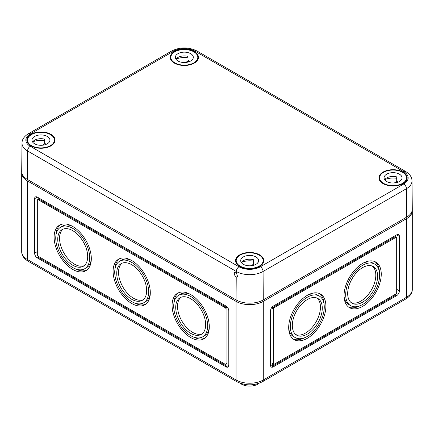 <?xml version="1.0" encoding="UTF-8"?>
<svg xmlns="http://www.w3.org/2000/svg" width="434" height="434" viewBox="0 0 434 434"><rect width="100%" height="100%" fill="white"/><g stroke="black" fill="none" stroke-linecap="round" stroke-linejoin="round"><path stroke-width="0.65" d="M21.743 172.282A19.248 11.116 0 0 0 21.7 173.02A19.248 11.116 0 0 0 27.337 180.875L236.058 301.38A19.248 11.116 0 0 0 263.281 301.38L406.663 218.6A19.248 11.116 0 0 0 412.3 210.74A19.248 11.116 0 0 0 412.257 210.007M396.681 295.619A3.852 2.224 120 0 0 399.399 290.899L399.399 236.411A3.852 2.224 120 0 0 398.602 234.648A3.852 2.224 120 0 0 396.681 234.843L273.263 306.095A3.852 2.224 120 0 0 270.539 310.809L270.539 365.298A3.852 2.224 120 0 0 271.337 367.061A3.852 2.224 120 0 0 273.263 366.871L396.681 295.619L395.77 295.093L395.77 294.046A1.286 0.743 120 0 0 396.681 292.473L396.681 237.984A1.286 0.743 120 0 0 396.416 237.398A1.286 0.743 120 0 0 395.77 237.463L274.169 307.668A1.286 0.743 120 0 0 273.263 309.236L273.263 363.725A1.286 0.743 120 0 0 273.529 364.316A1.286 0.743 120 0 0 274.169 364.251L395.77 294.046M228.799 310.809A3.852 2.224 -120 0 0 226.076 306.095L37.319 197.117A3.852 2.224 -120 0 0 35.398 196.927A3.852 2.224 -120 0 0 34.601 198.691L34.601 253.179A3.852 2.224 -120 0 0 37.319 257.894L226.076 366.871A3.852 2.224 -120 0 0 228.002 367.061A3.852 2.224 -120 0 0 228.799 365.298L228.799 310.809M181.043 297.252A21.174 12.228 -120 0 0 178.922 314.46A21.174 12.228 -120 0 0 192.501 332.292A21.174 12.228 -120 0 0 202.141 333.795M190.683 333.339A21.174 12.228 -120 0 0 201.273 334.386A21.174 12.228 -120 0 0 201.273 309.936A21.174 12.228 -120 0 0 180.094 297.713A21.174 12.228 -120 0 0 176.85 314.677A21.174 12.228 -120 0 0 190.683 333.339M202.683 336.833A24 13.855 -120 0 0 202.683 309.122A24 13.855 -120 0 0 178.683 295.266A24 13.855 -120 0 0 175.005 314.498A24 13.855 -120 0 0 190.683 335.645A24 13.855 -120 0 0 202.683 336.833L204.495 335.786A24 13.855 -120 0 0 209.269 327.665M189.918 294.144A24 13.855 -120 0 0 180.501 294.219L178.683 295.266M193.26 336.909A26.311 15.19 -120 0 0 204.712 338.254M178.466 292.798A26.311 15.19 -120 0 0 173.909 303.388M190.683 337.533A26.311 15.19 -120 0 0 203.839 338.835A26.311 15.19 -120 0 0 203.839 308.455A26.311 15.19 -120 0 0 177.528 293.265A26.311 15.19 -120 0 0 173.497 314.346A26.311 15.19 -120 0 0 190.683 337.533M122.057 263.199A21.174 12.228 -120 0 0 119.936 280.402A21.174 12.228 -120 0 0 133.515 298.234A21.174 12.228 -120 0 0 143.155 299.742M131.697 299.286A21.174 12.228 -120 0 0 142.287 300.333A21.174 12.228 -120 0 0 142.287 275.883A21.174 12.228 -120 0 0 121.108 263.655A21.174 12.228 -120 0 0 117.864 280.624A21.174 12.228 -120 0 0 131.697 299.286M143.697 302.78A24 13.855 -120 0 0 143.697 275.069A24 13.855 -120 0 0 119.697 261.208A24 13.855 -120 0 0 116.019 280.44A24 13.855 -120 0 0 131.697 301.592A24 13.855 -120 0 0 143.697 302.78L145.509 301.728A24 13.855 -120 0 0 150.283 293.606M130.932 260.091A24 13.855 -120 0 0 121.515 260.161L119.697 261.208M134.28 302.851A26.311 15.19 -120 0 0 145.726 304.201M119.48 258.74A26.311 15.19 -120 0 0 114.923 269.33M131.697 303.474A26.311 15.19 -120 0 0 144.853 304.776A26.311 15.19 -120 0 0 144.853 274.402A26.311 15.19 -120 0 0 118.542 259.212A26.311 15.19 -120 0 0 114.511 280.293A26.311 15.19 -120 0 0 131.697 303.474M63.071 229.147A21.174 12.228 -120 0 0 60.95 246.349A21.174 12.228 -120 0 0 74.529 264.181A21.174 12.228 -120 0 0 84.169 265.684M72.711 265.228A21.174 12.228 -120 0 0 83.301 266.275A21.174 12.228 -120 0 0 83.301 241.825A21.174 12.228 -120 0 0 62.122 229.602A21.174 12.228 -120 0 0 58.878 246.572A21.174 12.228 -120 0 0 72.711 265.228M84.711 268.722A24 13.855 -120 0 0 84.711 241.011A24 13.855 -120 0 0 60.711 227.156A24 13.855 -120 0 0 57.033 246.387A24 13.855 -120 0 0 72.711 267.534A24 13.855 -120 0 0 84.711 268.722L86.529 267.675A24 13.855 -120 0 0 91.297 259.554M71.946 226.033A24 13.855 -120 0 0 62.529 226.109L60.711 227.156M75.294 268.798A26.311 15.19 -120 0 0 86.74 270.143M60.494 224.687A26.311 15.19 -120 0 0 55.937 235.277M72.711 269.422A26.311 15.19 -120 0 0 85.867 270.724A26.311 15.19 -120 0 0 85.867 240.344A26.311 15.19 -120 0 0 59.556 225.154A26.311 15.19 -120 0 0 55.525 246.235A26.311 15.19 -120 0 0 72.711 269.422M38.23 197.644L38.23 199.304L38.23 197.644M228.799 365.298L226.982 366.345L38.23 257.373L38.23 256.32L225.165 364.251A1.286 0.743 -120 0 0 225.81 364.316L226.716 363.79A1.286 0.743 -120 0 0 226.982 363.204L226.982 366.345L226.076 366.871M225.81 364.316A1.286 0.743 -120 0 0 226.076 363.725L226.076 309.236A1.286 0.743 -120 0 0 225.165 307.668L38.23 199.738A1.286 0.743 -120 0 0 37.584 199.673A1.286 0.743 -120 0 0 37.319 200.264L37.319 254.753A1.286 0.743 -120 0 0 38.23 256.32M226.982 306.8L226.982 308.715A1.286 0.743 -120 0 0 226.076 307.142L39.136 199.211A1.286 0.743 -120 0 0 38.496 199.152L37.584 199.673M240.219 383.276A11.55 6.667 0 0 0 241.499 384.161A11.55 6.667 0 0 0 259.12 383.276M295.836 334.581A21.174 12.228 120 0 0 316.066 321.898A21.174 12.228 120 0 0 316.934 298.039M292.321 325.478A21.174 12.228 120 0 0 296.704 335.173A21.174 12.228 120 0 0 317.883 322.95A21.174 12.228 120 0 0 317.883 298.494A21.174 12.228 120 0 0 301.565 304.169A21.174 12.228 120 0 0 292.321 325.478M288.708 328.451A24 13.855 120 0 0 293.482 336.572L295.294 337.619A24 13.855 120 0 0 319.294 323.764A24 13.855 120 0 0 319.294 296.053A24 13.855 120 0 0 300.8 302.482A24 13.855 120 0 0 290.324 326.634A24 13.855 120 0 0 295.294 337.619M319.294 296.053L317.476 295.006A24 13.855 120 0 0 308.059 294.93M293.265 339.041A26.311 15.19 120 0 0 304.711 337.69M324.068 304.174A26.311 15.19 120 0 0 319.511 293.579M288.691 327.578A26.311 15.19 120 0 0 294.138 339.621A26.311 15.19 120 0 0 320.449 324.431A26.311 15.19 120 0 0 320.449 294.051A26.311 15.19 120 0 0 300.176 301.098A26.311 15.19 120 0 0 288.691 327.578M351.193 302.623A21.174 12.228 120 0 0 371.423 289.939A21.174 12.228 120 0 0 372.291 266.08M347.677 293.52A21.174 12.228 120 0 0 352.061 303.214A21.174 12.228 120 0 0 373.235 290.986A21.174 12.228 120 0 0 373.235 266.536A21.174 12.228 120 0 0 356.922 272.21A21.174 12.228 120 0 0 347.677 293.52M344.064 296.493A24 13.855 120 0 0 348.833 304.614L350.65 305.661A24 13.855 120 0 0 374.651 291.805A24 13.855 120 0 0 374.651 264.094A24 13.855 120 0 0 356.157 270.523A24 13.855 120 0 0 345.681 294.675A24 13.855 120 0 0 350.65 305.661M374.651 264.094L372.833 263.042A24 13.855 120 0 0 363.415 262.971M348.621 307.082A26.311 15.19 120 0 0 360.068 305.731M379.424 272.216A26.311 15.19 120 0 0 374.868 261.621M344.048 295.619A26.311 15.19 120 0 0 349.495 307.663A26.311 15.19 120 0 0 375.806 292.473A26.311 15.19 120 0 0 375.806 262.093A26.311 15.19 120 0 0 355.533 269.14A26.311 15.19 120 0 0 344.048 295.619M395.77 237.029L395.77 235.364L395.77 237.029M396.416 237.398L395.504 236.872A1.286 0.743 120 0 0 394.864 236.937L273.263 307.142A1.286 0.743 120 0 0 272.357 308.715L272.357 306.8M270.539 365.298L272.357 366.345L272.357 363.204A1.286 0.743 120 0 0 272.623 363.79L273.529 364.316M273.263 366.871L272.357 366.345L395.77 295.093M236.232 276.968L237.718 277.06L236.264 272.34L234.848 272.199C233.817 273.648 234.279 275.237 236.232 276.968L236.058 299.91A19.248 11.116 0 0 0 263.281 299.91L406.663 217.13L406.446 188.687A3.852 2.224 -120 0 0 403.723 184A15.098 8.718 180 0 0 403.723 171.674L195.007 51.169A15.098 8.718 180 0 0 173.654 51.169A3.852 2.224 -120 0 0 171.728 50.979L28.351 133.759C24.092 136.46 21.977 139.596 22.004 143.166A18.95 10.937 0 0 0 27.554 150.967L27.337 179.41L236.058 299.91M263.281 299.91L263.069 271.467L406.446 188.687A18.95 10.937 180 0 0 411.996 180.886L412.3 209.204A19.248 11.116 180 0 1 406.663 217.13M174.349 63.098A14.116 8.148 0 0 0 189.631 64.888A14.116 8.148 0 0 0 198.446 57.462A14.116 8.148 0 0 0 184.331 49.183A14.116 8.148 0 0 0 170.215 57.462A14.116 8.148 0 0 0 174.349 63.098M30.966 145.878A14.116 8.148 0 0 0 46.248 147.668A14.116 8.148 0 0 0 55.064 140.242A14.116 8.148 0 0 0 40.948 131.963A14.116 8.148 0 0 0 26.837 140.242A14.116 8.148 0 0 0 30.966 145.878M383.07 183.598A14.116 8.148 0 0 0 398.347 185.394A14.116 8.148 0 0 0 407.163 177.967A14.116 8.148 0 0 0 393.052 169.689A14.116 8.148 0 0 0 378.936 177.967A14.116 8.148 0 0 0 383.07 183.598M239.687 266.378A14.116 8.148 0 0 0 254.97 268.174A14.116 8.148 0 0 0 263.785 260.747A14.116 8.148 0 0 0 249.669 252.469A14.116 8.148 0 0 0 235.553 260.747A14.116 8.148 0 0 0 239.687 266.378M22.004 143.166L21.7 171.484A19.248 11.116 0 0 0 27.337 179.41M383.52 183.338A13.476 7.779 180 0 1 379.576 177.837A13.476 7.779 180 0 1 393.052 170.057A13.476 7.779 180 0 1 406.522 177.837A13.476 7.779 180 0 1 398.206 185.025A13.476 7.779 180 0 1 383.52 183.338M396.714 178.314A13.476 7.779 0 0 0 384.703 179.692M397.322 182.399L397.322 181.238L394.322 182.969M401.249 179.953L401.249 179.492A8.984 5.186 180 0 1 401.417 179.725M384.681 179.725A8.984 5.186 180 0 1 396.714 176.877L396.714 181.065A8.984 5.186 180 0 1 397.322 181.238M386.699 181.504A8.984 5.186 180 0 1 384.068 177.837A8.984 5.186 180 0 1 393.052 172.651A8.984 5.186 180 0 1 402.03 177.837A8.984 5.186 180 0 1 396.486 182.627A8.984 5.186 180 0 1 386.699 181.504M240.143 266.118A13.476 7.779 180 0 1 236.194 260.617A13.476 7.779 180 0 1 249.669 252.838A13.476 7.779 180 0 1 263.145 260.617A13.476 7.779 180 0 1 254.823 267.805A13.476 7.779 180 0 1 240.143 266.118M253.331 261.094A13.476 7.779 0 0 0 241.32 262.472M253.944 265.179L253.944 264.018L250.939 265.749M257.872 262.733L257.872 262.272A8.984 5.186 180 0 1 258.04 262.505M241.299 262.505A8.984 5.186 180 0 1 253.331 259.657L253.331 263.845A8.984 5.186 180 0 1 253.944 264.018M243.317 264.284A8.984 5.186 180 0 1 240.686 260.617A8.984 5.186 180 0 1 249.669 255.431A8.984 5.186 180 0 1 258.653 260.617A8.984 5.186 180 0 1 253.109 265.407A8.984 5.186 180 0 1 243.317 264.284M174.804 62.838A13.476 7.779 180 0 1 170.855 57.337A13.476 7.779 180 0 1 184.331 49.557A13.476 7.779 180 0 1 197.806 57.337A13.476 7.779 180 0 1 189.49 64.525A13.476 7.779 180 0 1 174.804 62.838M187.998 57.814A13.476 7.779 0 0 0 175.982 59.192M188.606 61.899L188.606 60.738L185.6 62.469M192.533 59.453L192.533 58.991A8.984 5.186 180 0 1 192.701 59.219M175.96 59.219A8.984 5.186 180 0 1 187.998 56.371L187.998 60.565A8.984 5.186 180 0 1 188.606 60.738M177.978 61.004A8.984 5.186 180 0 1 175.347 57.337A8.984 5.186 180 0 1 184.331 52.151A8.984 5.186 180 0 1 193.314 57.337A8.984 5.186 180 0 1 187.77 62.127A8.984 5.186 180 0 1 177.978 61.004M31.422 145.618A13.476 7.779 180 0 1 27.478 140.117A13.476 7.779 180 0 1 40.948 132.337A13.476 7.779 180 0 1 54.424 140.117A13.476 7.779 180 0 1 46.107 147.305A13.476 7.779 180 0 1 31.422 145.618M44.615 140.594A13.476 7.779 0 0 0 32.604 141.972M45.223 144.679L45.223 143.518L42.223 145.249M49.15 142.233L49.15 141.772A8.984 5.186 180 0 1 49.319 141.999M32.583 141.999A8.984 5.186 180 0 1 44.615 139.151L44.615 143.345A8.984 5.186 180 0 1 45.223 143.518M34.601 143.784A8.984 5.186 180 0 1 31.97 140.117A8.984 5.186 180 0 1 40.948 134.931A8.984 5.186 180 0 1 49.932 140.117A8.984 5.186 180 0 1 44.387 144.907A8.984 5.186 180 0 1 34.601 143.784M236.058 301.38L236.058 379.967A19.248 11.116 180 0 0 263.281 379.967L406.663 297.187A19.248 11.116 180 0 0 412.3 289.332C412.36 292.988 410.217 296.194 405.866 298.95L262.483 381.73A3.852 2.224 -120 0 0 263.281 379.967L263.281 301.38M405.866 298.95A3.852 2.224 -120 0 0 406.663 297.187L406.663 218.6M27.337 180.875L27.337 259.467A3.852 2.224 120 0 0 28.134 261.23L236.856 381.73C245.4 385.875 253.939 385.875 262.483 381.73M236.856 381.73A3.852 2.224 120 0 1 236.058 379.967L27.337 259.467A19.248 11.116 0 0 1 21.7 251.606L21.7 173.02M396.681 289.332L399.399 290.899M226.982 308.715L226.076 309.236M226.076 307.142L225.165 307.668M226.982 363.204L226.076 363.725M39.136 199.211L38.23 199.738M38.23 257.373L37.319 257.894M37.319 251.606L34.601 253.179M37.319 197.117L34.601 198.691M272.357 363.204L273.263 363.725M272.357 308.715L273.263 309.236M273.263 307.142L274.169 307.668M394.864 236.937L395.77 237.463M396.681 234.843L399.399 236.411M28.351 133.759A3.852 2.224 -120 0 1 30.277 133.949A15.098 8.718 0 0 0 30.277 146.28L238.993 266.78A3.852 2.224 120 0 0 236.27 271.467A18.95 10.937 0 0 0 263.069 271.467A3.852 2.224 -120 0 0 260.346 266.78L403.723 184M30.277 146.28A3.852 2.224 120 0 0 27.554 150.967L236.27 271.467L236.264 272.34M411.996 180.886C411.996 177.278 409.886 174.142 405.649 171.484A3.852 2.224 120 0 0 403.723 171.674M30.277 133.949L173.654 51.169M238.993 266.78A15.098 8.718 0 0 0 260.346 266.78M171.728 50.979C180.132 46.905 188.53 46.905 196.933 50.979A3.852 2.224 120 0 0 195.007 51.169M412.3 289.332L412.3 210.74M28.134 261.23C23.805 258.501 21.657 255.295 21.7 251.606M196.933 50.979L405.649 171.484M406.522 180.267L406.522 177.837M379.576 180.267L379.576 177.837M263.145 263.047L263.145 260.617M236.194 263.047L236.194 260.617M197.806 59.762L197.806 57.337M170.855 59.762L170.855 57.337M54.424 142.542L54.424 140.117M27.478 142.542L27.478 140.117"/></g></svg>
